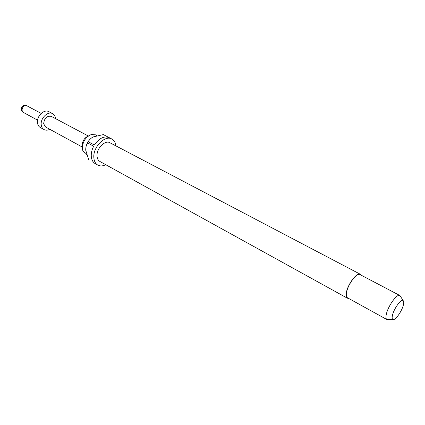 <?xml version="1.0" encoding="UTF-8"?>
<svg xmlns="http://www.w3.org/2000/svg" width="425" height="425" viewBox="0 0 425 425"><rect width="100%" height="100%" fill="white"/><g stroke="black" fill="none" stroke-linecap="round" stroke-linejoin="round"><path stroke-width="0.64" d="M82.158 146.391L82.105 145.908C82.28 141.095 84.4 137.758 88.464 135.91M86.615 154.488L85.367 153.797L82.769 150.45L82.37 148.352C82.647 141.567 85.643 136.956 91.354 134.512L95.577 134.842L97.001 135.586M348.527 298.361L347.321 298.164C346.184 297.468 345.849 295.683 346.322 292.814C347.565 284.415 357.005 271.862 360.225 274.21L361.053 275.113M347.321 298.164L99.886 161.458C98.191 160.464 97.24 158.695 97.043 156.145C96.273 148.665 105.028 139.666 109.958 142.752L360.225 274.21M105.745 164.693C102.776 166.175 100.125 166.303 97.793 165.081C95.455 163.705 94.143 161.256 93.856 157.733C92.751 147.305 104.975 134.725 111.839 139.012C114.144 140.287 115.494 142.572 115.887 145.865M97.793 165.081L94.759 163.359C92.698 161.914 91.54 159.561 91.274 156.31C91.099 153.005 91.896 149.643 93.67 146.216L87.662 142.975L88.347 141.78L94.361 145.005C99.121 138.183 104.077 135.734 109.236 137.657L109.368 137.727M388.163 319.595L386.877 319.531C385.9 318.92 385.709 317.209 386.304 314.388C387.908 306.154 397.093 293.399 399.829 295.497L400.589 296.533M386.877 319.531L347.522 297.803C346.418 297.128 346.093 295.396 346.556 292.612C347.762 284.468 356.915 272.303 360.033 274.577L399.829 295.497M403.437 304.709C402.098 310.999 395.293 320.678 392.992 319.499C392.116 319.127 391.93 317.757 392.44 315.398C393.778 308.773 401.221 298.562 403.166 300.618C403.835 301.187 403.925 302.552 403.437 304.709M49.805 129.29C47.712 130.374 45.799 130.475 44.062 129.582C42.458 128.648 41.517 127.07 41.241 124.838C40.253 118.288 47.967 110.787 52.636 113.661C54.32 114.612 55.292 116.243 55.547 118.559L55.553 118.623M44.062 129.582L40.311 127.516C38.707 126.581 37.761 125.003 37.48 122.777C36.476 116.248 44.173 108.789 48.848 111.669L52.636 113.661M82.227 147.023L45.544 126.958L43.653 123.776C44.306 118.155 46.846 115.68 51.26 116.344L88.262 135.973M109.098 137.588L103.349 134.597L93.107 136.935C90.695 138.337 89.112 139.952 88.347 141.78M90.408 138.879C88.033 141.217 86.525 144.022 85.887 147.289M88.83 160.055L85.723 150.19C85.696 147.162 86.344 144.755 87.662 142.975M41.188 113.427L26.817 105.761C23.975 105.294 22.376 106.818 22.01 110.341L23.258 112.365L37.565 120.147M392.992 319.499L387.069 319.616M26.817 105.761C22.589 103.302 18.881 110.187 23.258 112.365M403.166 300.618L400.005 295.609M111.839 139.012L109.236 137.657"/></g></svg>
